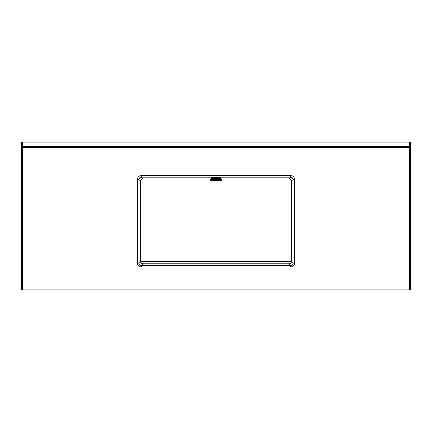 <?xml version="1.0" encoding="UTF-8"?>
<svg xmlns="http://www.w3.org/2000/svg" width="432" height="432" viewBox="0 0 432 432"><rect width="100%" height="100%" fill="white"/><g stroke="black" fill="none" stroke-linecap="round" stroke-linejoin="round"><path stroke-width="0.65" d="M22.567 142.096L409.433 142.096L409.433 146.432L410.4 146.032L409.433 146.918L409.433 146.432L22.567 146.432L22.567 146.918L409.433 146.918L409.433 147.398L410.4 147.398L410.4 142.096L410.4 288.938A0.967 0.967 0 0 1 409.433 289.904L22.567 289.904A0.967 0.967 0 0 1 21.6 288.938L21.6 142.096L22.567 142.096L22.567 146.432L21.6 146.032L22.567 146.918L22.567 288.938L409.433 288.938L409.433 147.398L21.6 147.398L21.6 142.096M409.433 142.096L410.4 142.096M141.242 175.635L290.758 175.635C293.08 175.878 294.359 177.158 294.602 179.48L292.999 179.48L291.362 181.116L291.362 261.484L292.999 263.12L294.602 263.12C294.359 265.442 293.08 266.728 290.758 266.971L290.758 265.367L289.121 263.731L142.879 263.731L141.242 265.367L290.758 265.367C292.113 265.226 292.864 264.481 292.999 263.12L292.999 179.48C292.864 178.124 292.113 177.374 290.758 177.239L141.242 177.239C139.887 177.374 139.136 178.124 139.001 179.48L139.001 263.12C139.136 264.481 139.887 265.226 141.242 265.367L141.242 266.971C138.92 266.728 137.641 265.442 137.398 263.12L139.001 263.12L140.638 261.484L140.638 181.116L139.001 179.48L137.398 179.48C137.641 177.158 138.92 175.878 141.242 175.635L141.242 177.239L142.879 178.875L211.178 178.875M290.758 175.635L290.758 177.239L289.121 178.875L289.121 181.116L142.879 181.116L142.879 261.484L289.121 261.484L289.121 181.116L291.362 181.116A2.252 2.241 45 0 0 289.121 178.875L220.822 178.875M216.243 178.259L220.811 178.259A4.822 0.335 0 0 0 216.243 177.941L215.757 177.941A4.822 0.335 0 0 0 211.189 178.259L211.178 177.795A4.822 0.335 0 0 1 216 177.46A4.822 0.335 0 0 1 220.822 177.795L220.822 179.221M210.379 179.561L210.379 179.723A5.621 0.394 0 0 1 216 179.329A5.621 0.394 0 0 1 221.621 179.723L221.621 179.561A5.621 0.394 180 0 0 216 179.167A5.621 0.394 180 0 0 210.379 179.561C210.033 179.399 210.384 179.102 215.957 179.021C221.891 179.102 221.805 179.393 221.621 179.561M216.243 177.941L216.243 179.021M211.178 178.259L211.178 179.221M211.189 178.259L215.757 178.259M215.757 177.941L215.757 179.021M294.602 179.48L294.602 263.12M290.758 266.971L141.242 266.971M137.398 263.12L137.398 179.48M142.879 178.875A2.252 2.241 -45 0 0 140.638 181.116L142.879 181.116L142.879 178.875M140.638 261.484A2.252 2.241 -135 0 0 142.879 263.731L142.879 261.484L140.638 261.484M289.121 261.484L289.121 263.731A2.252 2.241 -45 0 0 291.362 261.484L289.121 261.484M21.6 288.938A0.967 0.967 0 0 0 22.567 289.904L22.567 288.938L21.6 288.938M409.433 289.904A0.967 0.967 0 0 0 410.4 288.938L409.433 288.938L409.433 289.904M210.535 179.399A5.465 0.383 0 0 1 216 179.021A5.465 0.383 0 0 1 221.465 179.399M221.141 180.203A5.141 0.356 180 0 0 216 179.842A5.141 0.356 180 0 0 210.859 180.203A5.141 0.356 180 0 0 216 180.56A5.141 0.356 180 0 0 221.141 180.203M211.426 180.203A4.574 0.319 0 0 1 216 179.885A4.574 0.319 0 0 1 220.574 180.203A4.574 0.319 0 0 1 216 180.522A4.574 0.319 0 0 1 211.426 180.203M212.404 180.031A4.115 0.286 180 0 0 211.885 180.171A4.115 0.286 180 0 0 216 180.457A4.115 0.286 180 0 0 220.115 180.171A4.115 0.286 180 0 0 219.596 180.031L212.404 180.031M210.379 179.723C210.767 180.279 209.039 180.446 217.426 180.549C223.776 180.263 220.639 180.112 221.621 179.723"/></g></svg>
